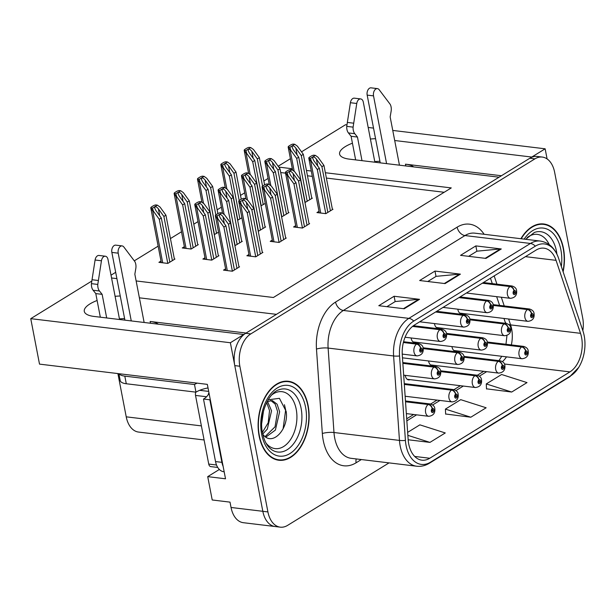 <?xml version="1.0" encoding="UTF-8"?>
<svg xmlns="http://www.w3.org/2000/svg" width="615" height="615" viewBox="0 0 615 615"><rect width="100%" height="100%" fill="white"/><g stroke="black" fill="none" stroke-linecap="round" stroke-linejoin="round"><path stroke-width="0.92" d="M97.116 300.489A26.514 9.24 -10.9 0 0 89.982 303.902A26.514 9.24 -10.9 0 0 84.286 311.375A26.514 9.24 -10.9 0 0 93.972 316.425L243.755 334.491L230.371 342.74L262.828 511.303A24.861 15.782 96.9 0 0 275.174 526.54A24.861 15.782 96.9 0 1 262.828 511.303L234.776 365.618A24.861 15.782 96.9 0 1 245.693 333.299L529.823 158.247A24.861 15.782 96.9 0 1 537.202 156.448L542.292 157.063A24.861 15.782 96.9 0 0 534.912 158.862L250.782 333.914A24.861 15.782 96.9 0 0 239.858 366.233L267.917 511.918A24.861 15.782 96.9 0 0 280.263 527.155A24.861 15.782 96.9 0 0 287.643 525.356L389.041 462.887M411.112 337.966A6.627 4.205 96.9 0 0 411.189 338.419A6.627 4.205 96.9 0 0 414.479 342.478A6.627 4.205 96.9 0 0 415.986 342.248M434.467 323.575A6.627 4.205 96.9 0 0 434.544 324.028A6.627 4.205 96.9 0 0 437.834 328.095A6.627 4.205 96.9 0 0 439.341 327.857M428.609 360.974A6.627 4.205 96.9 0 0 428.678 361.428A6.627 4.205 96.9 0 0 431.976 365.495A6.627 4.205 96.9 0 0 433.475 365.256M405.254 375.365A6.627 4.205 96.9 0 0 405.323 375.819A6.627 4.205 96.9 0 0 408.621 379.878A6.627 4.205 96.9 0 0 410.12 379.647M457.821 309.184A6.627 4.205 96.9 0 0 457.898 309.637A6.627 4.205 96.9 0 0 461.188 313.704A6.627 4.205 96.9 0 0 462.695 313.466M451.964 346.583A6.627 4.205 96.9 0 0 452.04 347.037A6.627 4.205 96.9 0 0 455.331 351.104A6.627 4.205 96.9 0 0 456.83 350.865M352.433 143.187A26.514 9.24 -10.9 0 0 345.299 146.608A26.514 9.24 -10.9 0 0 339.603 154.073A26.514 9.24 -10.9 0 0 349.289 159.131L499.073 177.197L276.443 314.35L139.382 297.821M375.573 138.706A26.514 9.24 -10.9 0 0 370.414 139.028M379.916 161.284A26.514 9.24 -10.9 0 0 374.758 161.607M230.371 342.74L30.75 318.662L39.506 364.118L207.34 384.367L225.521 478.793L207.716 476.64L219.355 469.476M280.263 527.155L243.394 522.704A24.861 15.782 96.9 0 1 231.04 507.467L230.01 502.132L212.213 499.98L207.716 476.64M547.096 158.931L545.151 148.807L531.767 157.056L394.699 140.52M301.519 151.844L345.53 124.73L346.96 124.906M368.185 127.466L373.528 128.112M392.754 130.426L545.151 148.807M120.256 296.007A26.514 9.24 -10.9 0 0 115.097 296.322M278.164 166.235L290.411 158.693M136.13 280.947L273.391 297.499L451.264 187.913L325.35 172.73M311.267 171.031L306.431 170.447M292.348 168.748L278.803 167.111M111.561 277.98L116.904 278.626M30.75 318.662L91.804 281.047M204.103 439.971L138.575 432.068A24.861 15.782 -83.1 0 1 126.229 416.832L117.896 373.574M268.079 178.419L263.858 181.018M244.724 192.81L240.503 195.409M221.369 207.194L217.149 209.8M198.015 221.585L193.794 224.191M181.494 231.763L170.44 238.574M158.14 246.154L134.301 260.837M115.689 272.307L111.023 275.182M444.184 192.272L326.381 178.066M312.297 176.367L307.462 175.782M285.545 173.146L280.709 172.561M237.636 220.224L241.895 217.787M214.281 234.615L218.533 232.17M184.362 246.669L182.271 247.96L191.173 249.029L198.322 244.624L197.715 244.555M161.007 261.06L158.916 262.344L167.818 263.42L174.968 259.015L174.36 258.938M260.991 205.833L265.25 203.396M281.608 216.926L289.012 212.544L288.397 212.475M258.254 231.309L265.657 226.935L265.042 226.866M234.899 245.7L242.295 241.326L241.687 241.249M204.98 257.762L202.889 259.046L211.791 260.122L218.94 255.717L218.333 255.64M304.963 202.535L312.366 198.161L311.751 198.084M295.661 225.682L293.578 226.966L302.472 228.042L309.629 223.637L309.014 223.56M272.307 240.073L270.216 241.357L279.118 242.433L286.267 238.028L285.66 237.951M248.952 254.456L246.861 255.748L255.763 256.824L262.913 252.411L262.305 252.342M225.597 268.847L223.506 270.139L232.409 271.207L239.558 266.802L238.951 266.733M319.024 211.291L316.933 212.582L325.827 213.651L332.984 209.246L332.369 209.177M501.425 175.744L405.462 164.174L405.808 165.95M413.626 166.888A26.514 9.24 -10.9 0 0 405.462 164.174M246.108 333.046L150.145 321.468A26.514 9.24 169.1 0 1 158.309 324.19M119.441 318.901A26.514 9.24 169.1 0 1 124.599 318.578M563.125 271.822A39.775 25.246 96.9 0 0 563.455 248.352A39.775 25.246 96.9 0 0 543.698 223.968A39.775 25.246 96.9 0 0 520.905 238.72M542.169 224.206A39.775 25.246 96.9 0 0 541.131 223.868M308.138 405.654A39.775 25.246 96.9 0 0 288.381 381.269A39.775 25.246 96.9 0 0 259.1 435.866A39.775 25.246 96.9 0 0 278.856 460.251A39.775 25.246 96.9 0 0 308.138 405.654M286.851 381.5A39.775 25.246 96.9 0 0 285.814 381.162M581.575 337.42A26.514 16.828 -83.1 0 1 569.928 371.898L429.754 458.252A26.514 16.828 -83.1 0 1 421.882 460.174A26.514 16.828 -83.1 0 1 408.145 439.525L402.279 355.086A26.514 16.828 -83.1 0 1 414.495 324.997L536.08 250.09A26.514 16.828 -83.1 0 1 543.952 248.176A26.514 16.828 -83.1 0 1 556.06 260.345L580.514 333.33A26.514 16.828 -83.1 0 1 581.575 337.42M584.204 335.798A30.781 19.534 96.9 0 0 583.035 331.247A30.781 19.534 96.9 0 0 582.966 331.055L558.512 258.069A30.781 19.534 96.9 0 0 535.319 246.169L413.741 321.076A30.781 19.534 96.9 0 0 399.558 356L405.423 440.44A30.781 19.534 96.9 0 0 430.508 462.173L570.689 375.819A30.781 19.534 96.9 0 0 578.661 367.493A30.781 19.534 96.9 0 0 584.204 335.798M486.503 388.826L511.688 392.039L527.009 382.599L501.602 374.489L486.273 383.929L486.511 389.003M445.637 414.003L470.821 417.216L486.142 407.776L460.735 399.665L445.406 409.106L445.644 414.179M582.843 330.686A24.861 15.782 96.9 0 0 582.697 317.986L554.638 172.3A24.861 15.782 96.9 0 0 542.292 157.063M485.95 258.408L460.527 255.348L475.849 245.9L501.279 248.967L485.95 258.408M404.216 308.768L378.794 305.701L394.115 296.261L419.545 299.328L404.216 308.768M445.083 283.592L419.661 280.525L434.982 271.077L460.412 274.144L445.083 283.592M408.16 439.771L429.954 442.393L445.275 432.952L419.868 424.842L407.645 432.376M434.982 271.077L436.012 276.427M427.771 281.501L436.127 276.35L459.543 274.136A6.627 4.574 58.4 0 1 460.412 274.144M394.115 296.261L395.145 301.604M386.904 306.677L395.26 301.535L418.677 299.313A6.627 4.574 58.4 0 1 419.545 299.328M475.849 245.9L476.879 251.243M468.638 256.324L476.994 251.174L500.41 248.952A6.627 4.574 58.4 0 1 501.279 248.967M470.821 417.216L445.406 409.106M511.688 392.039L486.273 383.929M429.954 442.393L407.853 435.343M276.335 459.736A39.775 25.246 96.9 0 0 277.427 459.659M327.849 212.406L319.354 168.264L313.858 160.684L312.712 158.286L313.02 156.986C313.927 156.694 315.057 157.409 316.41 159.116L321.906 166.696L323.951 165.435L318.032 157.271L315.364 155.364L310.498 158.37L311.39 161.361L310.752 161.284L308.792 158.163L319.323 212.867M482.314 283.215L509.973 286.552A4.144 2.791 55.4 0 1 514.002 290.68A2.068 1.315 96.9 0 0 513.141 293.332A2.068 1.315 96.9 0 0 514.786 294.454A2.068 1.315 96.9 0 0 515.701 291.764A2.068 1.315 96.9 0 0 514.109 290.611L514.294 291.771A0.83 0.523 -83.1 0 1 514.325 293.37A0.83 0.523 -83.1 0 1 514.255 291.802L514.002 290.68M514.109 290.611A4.144 2.921 -118.5 0 0 510.312 286.344A6.212 3.944 -83.1 0 1 511.988 285.99L483.405 282.546M482.652 283.008L510.312 286.344M325.804 213.651L317.309 169.525L311.39 161.361M315.364 155.364L313.665 155.157A4.144 1.445 -10.9 0 0 311.221 156.095L309.691 157.04A4.144 1.445 -10.9 0 0 308.792 158.163L310.498 158.37M332.446 209.577L323.951 165.435M330.409 210.837L321.906 166.696M319.354 168.264L317.309 169.525M307.231 201.32L298.736 157.179L293.24 149.599L292.094 147.2L292.402 145.893C293.309 145.609 294.439 146.316 295.792 148.023L301.289 155.603L303.333 154.342L297.414 146.178L294.746 144.279L289.88 147.277L290.772 150.275L290.134 150.198L288.174 147.07L292.625 170.194M493.307 305.44L527.47 309.56A4.144 2.791 55.4 0 1 531.491 313.688A2.068 1.315 96.9 0 0 530.637 316.341A2.068 1.315 96.9 0 0 532.283 317.463A2.068 1.315 96.9 0 0 533.19 314.772A2.068 1.315 96.9 0 0 531.606 313.619L531.791 314.78A0.83 0.523 -83.1 0 1 531.814 316.379A0.83 0.523 -83.1 0 1 531.744 314.811L531.491 313.688M531.606 313.619A4.144 2.921 -118.5 0 0 527.801 309.353A6.212 3.944 -83.1 0 1 529.484 308.999L493.153 304.625M493.268 305.186L527.801 309.353M305.186 202.558L296.691 158.439L290.772 150.275M294.746 144.279L293.048 144.071A4.144 1.445 -10.9 0 0 290.603 145.009L289.073 145.947A4.144 1.445 -10.9 0 0 288.174 147.07L289.88 147.277M311.828 198.484L303.333 154.342M309.791 199.744L301.289 155.603M298.736 157.179L296.691 158.439M263.258 204.618L254.764 160.477L249.267 152.897L248.122 150.498L248.429 149.199C249.336 148.907 250.466 149.614 251.819 151.321L257.316 158.901L259.361 157.64L253.442 149.476L250.774 147.577L245.908 150.575L246.8 153.573L246.161 153.496L244.201 150.368L248.652 173.492M487.441 342.839L521.605 346.96A4.144 2.791 55.4 0 1 525.633 351.08A2.068 1.315 96.9 0 0 524.779 353.74A2.068 1.315 96.9 0 0 526.425 354.863A2.068 1.315 96.9 0 0 527.332 352.164A2.068 1.315 96.9 0 0 525.74 351.019L525.933 352.18A0.83 0.523 -83.1 0 1 525.956 353.779A0.83 0.523 -83.1 0 1 525.887 352.203L525.633 351.08M525.74 351.019A4.144 2.921 -118.5 0 0 521.943 346.752A6.212 3.944 -83.1 0 1 523.619 346.399L487.288 342.017M487.411 342.586L521.943 346.752M261.214 205.864L252.719 161.737L246.8 153.573M250.774 147.577L249.075 147.369A4.144 1.445 -10.9 0 0 246.63 148.307L245.101 149.253A4.144 1.445 -10.9 0 0 244.201 150.368L245.908 150.575M264.596 184.823L259.361 157.64M262.559 186.114L257.316 158.901M254.764 160.477L252.719 161.737M380.224 162.86L367.17 95.11L373.528 95.879L386.581 163.628M355.647 159.9L351.104 136.292L357.461 137.053L362.004 160.669M374.881 162.214L363.311 102.167A5.289 3.359 -83.1 0 0 360.69 98.923A5.289 3.359 -83.1 0 0 356.762 103.481L353.102 127.136A8.287 5.258 96.9 0 0 354.786 133.701L357.461 137.053M351.104 136.292L348.428 132.932L354.786 133.701M353.102 127.136L346.745 126.367L350.404 102.72A5.289 3.359 96.9 0 1 354.332 98.162L360.69 98.923M346.745 126.367A8.287 5.258 96.9 0 0 348.428 132.932M353.671 123.192L347.314 122.423M399.45 165.181L390.156 116.912L391.109 111.323A8.287 5.258 96.9 0 0 390.171 104.296L379.148 89.69A5.289 3.359 -83.1 0 0 377.425 88.614L371.068 87.845A5.289 3.359 96.9 0 0 367.17 95.11M373.528 95.879A5.289 3.359 -83.1 0 1 377.425 88.614M304.494 226.797L295.992 182.655L290.503 175.075L289.358 172.677L289.665 171.377C290.564 171.085 291.695 171.793 293.055 173.499L298.552 181.079L300.589 179.826L294.67 171.662L292.01 169.755L287.144 172.754L288.035 175.752L287.397 175.675L285.437 172.554L295.969 227.258M458.959 297.606L486.619 300.943A4.144 2.791 55.4 0 1 490.639 305.063A2.068 1.315 96.9 0 0 489.786 307.723A2.068 1.315 96.9 0 0 491.431 308.845A2.068 1.315 96.9 0 0 492.346 306.147A2.068 1.315 96.9 0 0 490.755 304.994L490.939 306.162A0.83 0.523 -83.1 0 1 490.97 307.761A0.83 0.523 -83.1 0 1 490.893 306.185L490.639 305.063M490.755 304.994A4.144 2.921 -118.5 0 0 486.957 300.735A6.212 3.944 -83.1 0 1 488.633 300.381L460.043 296.937M459.297 297.399L486.957 300.735M302.449 228.042L293.955 183.916L288.035 175.752M292.01 169.755L290.311 169.548A4.144 1.445 -10.9 0 0 287.866 170.486L286.329 171.431A4.144 1.445 -10.9 0 0 285.437 172.554L287.144 172.754M309.091 223.968L300.589 179.826M307.046 225.221L298.552 181.079M295.992 182.655L293.955 183.916M281.14 241.188L272.637 197.046L267.141 189.466L266.003 187.068L266.31 185.761C267.21 185.476 268.34 186.184 269.701 187.89L275.197 195.47L277.234 194.209L271.315 186.045L268.655 184.146L263.781 187.145L264.673 190.143L264.043 190.066L262.082 186.937L272.614 241.649M435.605 311.997L463.264 315.326A4.144 2.791 55.4 0 1 467.285 319.454A2.068 1.315 96.9 0 0 466.431 322.114A2.068 1.315 96.9 0 0 468.077 323.229A2.068 1.315 96.9 0 0 468.984 320.538A2.068 1.315 96.9 0 0 467.4 319.385L467.585 320.546A0.83 0.523 -83.1 0 1 467.608 322.145A0.83 0.523 -83.1 0 1 467.538 320.576L467.285 319.454M467.4 319.385A4.144 2.921 -118.5 0 0 463.595 315.126A6.212 3.944 -83.1 0 1 465.278 314.772L436.688 311.321M435.935 311.79L463.595 315.126M279.095 242.425L270.6 198.307L264.673 190.143M268.655 184.146L266.948 183.939A4.144 1.445 -10.9 0 0 264.512 184.877L262.974 185.815A4.144 1.445 -10.9 0 0 262.082 186.937L263.781 187.145M285.737 238.351L277.234 194.209M283.692 239.612L275.197 195.47M272.637 197.046L270.6 198.307M257.785 255.579L249.283 211.437L243.786 203.857L242.648 201.459L242.948 200.152C243.855 199.867 244.985 200.575 246.346 202.281L251.835 209.861L253.88 208.6L247.96 200.436L245.3 198.53L240.427 201.536L241.318 204.526L240.688 204.449L238.728 201.328L249.26 256.04M412.527 326.419L439.91 329.717A4.144 2.791 55.4 0 1 443.93 333.845A2.068 1.315 96.9 0 0 443.077 336.497A2.068 1.315 96.9 0 0 444.722 337.62A2.068 1.315 96.9 0 0 445.629 334.929A2.068 1.315 96.9 0 0 444.045 333.776L444.23 334.937A0.83 0.523 -83.1 0 1 444.253 336.536A0.83 0.523 -83.1 0 1 444.184 334.967L443.93 333.845M444.045 333.776A4.144 2.921 -118.5 0 0 440.24 329.509A6.212 3.944 -83.1 0 1 441.916 329.163L413.418 325.719M412.788 326.204L440.24 329.509M255.74 256.816L247.238 212.69L241.318 204.526M245.3 198.53L243.594 198.33A4.144 1.445 -10.9 0 0 241.157 199.26L239.619 200.206A4.144 1.445 -10.9 0 0 238.728 201.328L240.427 201.536M262.382 252.742L253.88 208.6M260.337 254.003L251.835 209.861M249.283 211.437L247.238 212.69M234.43 269.962L225.928 225.82L220.431 218.24L219.286 215.842L219.593 214.543C220.501 214.251 221.631 214.966 222.984 216.672L228.48 224.252L230.525 222.991L224.606 214.827L221.946 212.921L217.072 215.927L217.964 218.917L217.333 218.84L215.365 215.719L225.905 270.423M403.371 342.517L416.555 344.108A4.144 2.791 55.4 0 1 420.575 348.228A2.068 1.315 96.9 0 0 419.722 350.888A2.068 1.315 96.9 0 0 421.367 352.011A2.068 1.315 96.9 0 0 422.274 349.312A2.068 1.315 96.9 0 0 420.691 348.167L420.875 349.328A0.83 0.523 -83.1 0 1 420.898 350.927A0.83 0.523 -83.1 0 1 420.829 349.351L420.575 348.228M420.691 348.167A4.144 2.921 -118.5 0 0 416.885 343.9A6.212 3.944 -83.1 0 1 418.561 343.547L403.571 341.74M403.425 342.278L416.885 343.9M232.385 271.207L223.883 227.081L217.964 218.917M221.946 212.921L220.239 212.713A4.144 1.445 -10.9 0 0 217.795 213.651L216.265 214.597A4.144 1.445 -10.9 0 0 215.365 215.719L217.072 215.927M239.027 267.133L230.525 222.991M236.983 268.394L228.48 224.252M225.928 225.82L223.883 227.081M283.876 215.711L275.382 171.562L269.885 163.99L268.74 161.591L269.047 160.284C269.947 160 271.084 160.707 272.437 162.414L277.934 169.994L279.979 168.733L274.052 160.569L271.392 158.662L266.526 161.668L267.417 164.659L266.779 164.582L264.819 161.461L269.27 184.585M469.952 319.831L504.115 323.951A4.144 2.791 55.4 0 1 508.136 328.072A2.068 1.315 96.9 0 0 507.283 330.732A2.068 1.315 96.9 0 0 508.928 331.854A2.068 1.315 96.9 0 0 509.835 329.156A2.068 1.315 96.9 0 0 508.251 328.003L508.436 329.171A0.83 0.523 -83.1 0 1 508.459 330.77A0.83 0.523 -83.1 0 1 508.39 329.194L508.436 329.171M508.251 328.003A4.144 2.921 -118.5 0 0 504.446 323.744A6.212 3.944 -83.1 0 1 506.122 323.39L469.799 319.008M469.914 319.577L504.446 323.744M508.39 329.194L508.136 328.072M281.831 216.949L273.337 172.823L267.417 164.659M271.392 158.662L269.693 158.462A4.144 1.445 -10.9 0 0 267.248 159.393L265.718 160.338A4.144 1.445 -10.9 0 0 264.819 161.461L266.526 161.668M288.473 212.875L279.979 168.733M286.436 214.135L277.934 169.994M275.382 171.562L273.337 172.823M260.522 230.095L252.019 185.953L246.53 178.373L245.385 175.975L245.693 174.675C246.592 174.383 247.722 175.098 249.083 176.805L254.579 184.385L256.616 183.124L250.697 174.96L248.037 173.053L243.171 176.051L244.055 179.05L243.425 178.973L241.464 175.852L245.915 198.968M446.59 334.222L480.761 338.342A4.144 2.791 55.4 0 1 484.781 342.463A2.068 1.315 96.9 0 0 483.928 345.123A2.068 1.315 96.9 0 0 485.573 346.237A2.068 1.315 96.9 0 0 486.48 343.547A2.068 1.315 96.9 0 0 484.889 342.394L485.081 343.562A0.83 0.523 -83.1 0 1 485.104 345.153A0.83 0.523 -83.1 0 1 485.035 343.585L484.781 342.463M484.889 342.394A4.144 2.921 -118.5 0 0 481.091 338.135A6.212 3.944 -83.1 0 1 482.767 337.781L446.444 333.399M446.559 333.968L481.091 338.135M258.477 231.34L249.982 187.214L244.055 179.05M248.037 173.053L246.331 172.846A4.144 1.445 -10.9 0 0 243.894 173.784L242.356 174.729A4.144 1.445 -10.9 0 0 241.464 175.852L243.171 176.051M265.119 227.266L256.616 183.124M263.074 228.526L254.579 184.385M252.019 185.953L249.982 187.214M237.167 244.486L228.665 200.344L223.168 192.764L222.03 190.366L222.338 189.066C223.237 188.774 224.367 189.482 225.728 191.188L231.225 198.768L233.262 197.515L227.342 189.351L224.683 187.444L219.809 190.442L220.7 193.441L220.07 193.364L218.11 190.235L222.561 213.359M423.235 348.605L457.399 352.726A4.144 2.791 55.4 0 1 461.427 356.854A2.068 1.315 96.9 0 0 460.574 359.514A2.068 1.315 96.9 0 0 462.219 360.628A2.068 1.315 96.9 0 0 463.126 357.938A2.068 1.315 96.9 0 0 461.534 356.785L461.727 357.945A0.83 0.523 -83.1 0 1 461.75 359.544A0.83 0.523 -83.1 0 1 461.68 357.976L461.427 356.854M461.534 356.785A4.144 2.921 -118.5 0 0 457.737 352.526A6.212 3.944 -83.1 0 1 459.413 352.172L423.089 347.79M423.205 348.359L457.737 352.526M235.122 245.731L226.62 201.605L220.7 193.441M224.683 187.444L222.976 187.237A4.144 1.445 -10.9 0 0 220.539 188.175L219.002 189.12A4.144 1.445 -10.9 0 0 218.11 190.235L219.809 190.442M241.764 241.657L233.262 197.515M239.719 242.91L231.225 198.768M228.665 200.344L226.62 201.605M213.812 258.877L205.31 214.735L199.814 207.155L198.676 204.757L198.976 203.45C199.883 203.165 201.013 203.873 202.373 205.579L207.862 213.159L209.907 211.898L203.988 203.734L201.328 201.835L196.454 204.833L197.346 207.824L196.715 207.755L194.755 204.626L205.287 259.338M402.856 363.357L434.044 367.117A4.144 2.791 55.4 0 1 438.072 371.245A2.068 1.315 96.9 0 0 437.219 373.897A2.068 1.315 96.9 0 0 438.856 375.019A2.068 1.315 96.9 0 0 439.771 372.329A2.068 1.315 96.9 0 0 438.18 371.176L438.372 372.336A0.83 0.523 -83.1 0 1 438.395 373.935A0.83 0.523 -83.1 0 1 438.326 372.367L438.072 371.245M438.18 371.176A4.144 2.921 -118.5 0 0 434.382 366.909A6.212 3.944 -83.1 0 1 436.058 366.555L402.794 362.55M402.833 363.104L434.382 366.909M211.768 260.114L203.265 215.988L197.346 207.824M201.328 201.835L199.621 201.628A4.144 1.445 -10.9 0 0 197.184 202.558L195.647 203.504A4.144 1.445 -10.9 0 0 194.755 204.626L196.454 204.833M218.41 256.04L209.907 211.898M216.365 257.301L207.862 213.159M205.31 214.735L203.265 215.988M239.904 219.009L231.409 174.868L225.913 167.288L224.767 164.889L225.075 163.582C225.974 163.298 227.104 164.005 228.465 165.712L233.961 173.292L236.006 172.031L230.079 163.867L227.419 161.968L222.553 164.966L223.445 167.957L222.807 167.88L220.846 164.758L225.298 187.883M464.087 357.23L498.25 361.351A4.144 2.791 55.4 0 1 502.278 365.471A2.068 1.315 96.9 0 0 501.417 368.131A2.068 1.315 96.9 0 0 503.062 369.254A2.068 1.315 96.9 0 0 503.977 366.555A2.068 1.315 96.9 0 0 502.386 365.402L502.57 366.571A0.83 0.523 -83.1 0 1 502.601 368.17A0.83 0.523 -83.1 0 1 502.532 366.594L502.57 366.571M502.386 365.402A4.144 2.921 -118.5 0 0 498.588 361.143A6.212 3.944 -83.1 0 1 500.264 360.79L463.933 356.408M464.048 356.977L498.588 361.143M502.532 366.594L502.278 365.471M237.859 220.247L229.364 176.121L223.445 167.957M227.419 161.968L225.72 161.76A4.144 1.445 -10.9 0 0 223.276 162.691L221.746 163.636A4.144 1.445 -10.9 0 0 220.846 164.758L222.553 164.966M241.234 199.214L236.006 172.031M239.197 200.505L233.961 173.292M231.409 174.868L229.364 176.121M216.549 233.4L208.047 189.251L202.55 181.679L201.413 179.28L201.72 177.973C202.619 177.681 203.75 178.396 205.11 180.103L210.607 187.683L212.644 186.422L206.725 178.258L204.065 176.351L199.199 179.357L200.083 182.347L199.452 182.271L197.492 179.15L201.943 202.274M440.732 371.614L474.895 375.734A4.144 2.791 55.4 0 1 478.924 379.862A2.068 1.315 96.9 0 0 478.063 382.522A2.068 1.315 96.9 0 0 479.708 383.637A2.068 1.315 96.9 0 0 480.623 380.946A2.068 1.315 96.9 0 0 479.031 379.793L479.216 380.954A0.83 0.523 -83.1 0 1 479.246 382.553A0.83 0.523 -83.1 0 1 479.177 380.985L478.924 379.862M479.031 379.793A4.144 2.921 -118.5 0 0 475.234 375.534A6.212 3.944 -83.1 0 1 476.909 375.181L440.578 370.799M440.694 371.368L475.234 375.534M214.504 234.638L206.01 190.512L200.083 182.347M204.065 176.351L202.358 176.151A4.144 1.445 -10.9 0 0 199.921 177.082L198.384 178.027A4.144 1.445 -10.9 0 0 197.492 179.15L199.199 179.357M217.879 213.605L212.644 186.422M215.842 214.896L210.607 187.683M208.047 189.251L206.01 190.512M193.195 247.784L184.692 203.642L179.196 196.062L178.058 193.663L178.365 192.364C179.265 192.072 180.395 192.779 181.756 194.494L187.252 202.066L189.289 200.813L183.37 192.649L180.71 190.742L175.836 193.74L176.728 196.738L176.098 196.662L174.137 193.541L184.669 248.245M404.316 384.429L451.541 390.125A4.144 2.791 55.4 0 1 455.561 394.253A2.068 1.315 96.9 0 0 454.708 396.906A2.068 1.315 96.9 0 0 456.353 398.028A2.068 1.315 96.9 0 0 457.26 395.337A2.068 1.315 96.9 0 0 455.677 394.184L455.861 395.345A0.83 0.523 -83.1 0 1 455.884 396.944A0.83 0.523 -83.1 0 1 455.815 395.376L455.561 394.253M455.677 394.184A4.144 2.921 -118.5 0 0 451.871 389.918A6.212 3.944 -83.1 0 1 453.555 389.572L404.263 383.622M404.301 384.183L451.871 389.918M191.15 249.029L182.647 204.903L176.728 196.738M180.71 190.742L179.003 190.535A4.144 1.445 -10.9 0 0 176.567 191.473L175.029 192.418A4.144 1.445 -10.9 0 0 174.137 193.541L175.836 193.74M197.792 244.954L189.289 200.813M195.747 246.215L187.252 202.066M184.692 203.642L182.647 204.903M169.84 262.175L161.338 218.033L155.841 210.453L154.703 208.054L155.003 206.755C155.91 206.463 157.04 207.17 158.393 208.877L163.89 216.457L165.935 215.196L160.015 207.032L157.355 205.133L152.482 208.131L153.373 211.13L152.743 211.053L150.783 207.924L161.315 262.636M405.523 401.779L428.186 404.516A4.144 2.791 55.4 0 1 432.207 408.637A2.068 1.315 96.9 0 0 431.353 411.297A2.068 1.315 96.9 0 0 432.998 412.419A2.068 1.315 96.9 0 0 433.906 409.721A2.068 1.315 96.9 0 0 432.322 408.568L432.506 409.736A0.83 0.523 -83.1 0 1 432.53 411.335A0.83 0.523 -83.1 0 1 432.46 409.759L432.506 409.736M432.322 408.568A4.144 2.921 -118.5 0 0 428.517 404.309A6.212 3.944 -83.1 0 1 430.2 403.955L405.462 400.972M405.5 401.534L428.517 404.309M432.46 409.759L432.207 408.637M167.795 263.42L159.293 219.294L153.373 211.13M157.355 205.133L155.649 204.926A4.144 1.445 -10.9 0 0 153.204 205.864L151.674 206.809A4.144 1.445 -10.9 0 0 150.783 207.924L152.482 208.131M174.437 259.346L165.935 215.196M172.392 260.599L163.89 216.457M161.338 218.033L159.293 219.294M527.109 237.605A28.674 18.204 -83.1 0 1 549.226 244.624M521.228 238.758A39.36 24.984 -83.1 0 1 543.652 224.383A39.36 24.984 -83.1 0 1 563.202 248.514A39.36 24.984 -83.1 0 1 562.956 271.323M124.906 320.161L111.853 252.404L118.211 253.172L131.264 320.922M223.122 466.355A16.574 10.517 -83.1 0 1 221.892 462.334L209.853 399.796A16.574 10.517 96.9 0 0 210.268 399.581M209.853 399.796L203.488 399.027A16.574 10.517 96.9 0 0 209.069 393.354M221.892 462.334L215.534 461.573L203.488 399.027M215.534 461.573A16.574 10.517 96.9 0 0 223.768 471.728L224.168 471.782M118.895 373.697L120.225 380.593A16.574 5.773 -10.9 0 0 126.283 383.752L195.962 392.155L194.494 384.529A16.574 5.773 169.1 0 1 197.154 383.137M119.064 373.72A16.574 5.773 -10.9 0 0 124.814 376.126L194.494 384.529M208.024 387.942A16.574 5.773 -10.9 0 0 195.962 392.155M100.33 317.194L95.786 293.586L102.144 294.354L106.687 317.963M119.564 319.516L107.994 259.469A5.289 3.359 -83.1 0 0 105.365 256.224A5.289 3.359 -83.1 0 0 101.444 260.783L97.785 284.43A8.287 5.258 96.9 0 0 99.469 290.995L102.144 294.354M95.786 293.586L93.111 290.234L99.469 290.995M97.785 284.43L91.427 283.661L95.087 260.014A5.289 3.359 96.9 0 1 99.015 255.456L105.365 256.224M91.427 283.661A8.287 5.258 96.9 0 0 93.111 290.234M98.354 280.494L91.996 279.725M144.133 322.475L134.839 274.213L135.792 268.617A8.287 5.258 96.9 0 0 134.854 261.598L123.83 246.984A5.289 3.359 -83.1 0 0 122.108 245.908L115.751 245.147A5.289 3.359 96.9 0 0 111.853 252.404M118.211 253.172A5.289 3.359 -83.1 0 1 122.108 245.908M271.792 394.907A28.674 18.204 -83.1 0 1 296.207 409.252A28.674 18.204 -83.1 0 1 288.151 442.677A28.674 18.204 -83.1 0 1 265.988 443.061M262.782 434.29A18.734 11.893 96.9 0 0 263.489 435.097C273.052 446.628 289.05 428.178 286.144 411.343L279.433 398.328L268.171 399.796M307.884 405.808A39.36 24.984 -83.1 0 1 278.903 459.836A39.36 24.984 -83.1 0 1 259.353 435.704A39.36 24.984 -83.1 0 1 288.335 381.677A39.36 24.984 -83.1 0 1 307.884 405.808M267.525 401.395L271.546 410.797L267.302 429.124L262.728 434.021M266.679 402.502L269.531 410.551L268.194 422.782L262.405 432.376M267.118 401.649L272.322 400.557L277.088 404.178L279.625 411.766L275.382 430.093L265.872 437.104M270.708 400.419L275.151 404.063L277.603 411.527L275.036 426.825L265.103 436.573M263.566 410.682L261.736 423.174M195.793 392.139A4.144 2.629 96.9 0 0 195.524 395.422L208.739 464.071A4.144 2.629 96.9 0 0 210.799 466.608L217.748 467.446M208.946 392.747A4.144 2.629 96.9 0 0 208.239 394.692M284.438 404.701L285.66 409.913L283.1 428.87M231.04 507.467L267.917 511.918M126.229 416.832L201.389 425.895M150.145 321.468L150.49 323.244M569.928 371.898L504.431 363.995M502.47 361.612A26.514 16.828 96.9 0 0 506.506 356.854M511.357 344.923A26.514 16.828 96.9 0 0 511.649 328.979A26.514 16.828 96.9 0 0 510.581 324.897L508.613 319.008M361.359 459.551L356.116 462.78A8.287 5.712 58.4 0 1 356.269 458.936M356.116 462.78A41.436 26.299 -83.1 0 1 323.229 440.378A41.436 26.299 -83.1 0 1 322.337 433.521L316.479 349.082A41.436 26.299 -83.1 0 1 335.559 302.073L457.145 227.166A41.436 26.299 -83.1 0 1 484.128 234.284M405.423 440.44A8.287 1.853 176 0 1 399.466 440.409L333.983 432.514A33.148 21.041 96.9 0 0 334.691 438.003A33.148 21.041 96.9 0 0 351.157 458.321L416.639 466.216A33.148 21.041 -83.1 0 1 399.466 440.409L393.6 355.97A33.148 21.041 -83.1 0 1 408.867 318.362L530.453 243.455A8.287 5.712 58.4 0 1 535.319 246.169M582.959 331.039A8.287 3.836 161.5 0 1 582.966 331.047A8.287 3.836 161.5 0 1 582.966 331.055L558.512 258.062A8.287 3.836 161.5 0 1 558.512 258.069C554.999 248.153 548.926 242.479 540.293 241.057L474.818 233.162A33.148 21.041 96.9 0 0 464.971 235.56L343.385 310.46A33.148 21.041 96.9 0 0 328.118 348.075L333.983 432.514A8.287 1.853 -4 0 0 322.337 433.521M413.741 321.076A8.287 5.712 -121.6 0 0 408.867 318.362L343.385 310.46A8.287 5.712 58.4 0 1 335.559 302.073M399.558 356A8.287 1.853 176 0 1 393.6 355.97L328.118 348.075A8.287 1.853 -4 0 0 316.479 349.082M457.145 227.166A8.287 5.712 58.4 0 0 464.971 235.56L530.453 243.455A33.148 21.041 -83.1 0 1 540.293 241.057M430.508 462.173A8.287 5.712 58.4 0 1 429.362 463.249L569.536 376.887A8.287 5.712 -121.6 0 0 570.689 375.819M534.912 158.862L529.823 158.247M250.782 333.914L245.693 333.299M239.858 366.233L234.776 365.618M429.754 458.252L414.687 456.438M406.846 420.852L416.609 414.841M432.645 404.954L439.963 400.45M455.999 390.563L463.318 386.059M479.362 376.18L486.673 371.668M580.514 333.33L510.581 324.897A14.914 6.903 -18.5 0 1 508.774 324.551M556.06 260.345L525.433 256.647M504.238 305.955L501.31 297.222M496.943 284.176L494.168 275.912M503.954 318.447L505.038 321.676A14.914 6.903 -18.5 0 0 506.353 323.421M444.345 283.5L459.543 274.136M485.212 258.323L500.41 248.952M403.478 308.676L418.677 299.313M466.408 293.017L510.496 298.337A6.212 3.944 -83.1 0 1 507.413 294.524A6.212 3.944 -83.1 0 1 509.973 286.552M320.723 213.036L310.752 161.284M317.747 166.05L316.41 159.116M459.789 313.12L527.993 321.345A6.212 3.944 -83.1 0 1 524.903 317.532A6.212 3.944 -83.1 0 1 527.47 309.56M294.201 171.324L290.134 150.198M297.13 154.965L295.792 148.023M453.924 350.512L522.127 358.745A6.212 3.944 -83.1 0 1 519.045 354.932A6.212 3.944 -83.1 0 1 521.605 346.96M250.228 174.622L246.161 153.496M253.157 158.263L251.819 151.321M356.762 103.481L350.404 102.72M443.054 307.408L487.142 312.72A6.212 3.944 -83.1 0 1 484.059 308.914A6.212 3.944 -83.1 0 1 486.619 300.943M297.36 227.427L287.397 175.675M294.393 180.441L293.055 173.499M419.699 321.791L463.787 327.111A6.212 3.944 -83.1 0 1 460.697 323.305A6.212 3.944 -83.1 0 1 463.264 315.326M274.006 241.818L264.043 190.066M271.031 194.832L269.701 187.89M405.062 337.235L440.432 341.502A6.212 3.944 -83.1 0 1 437.342 337.689A6.212 3.944 -83.1 0 1 439.91 329.717M250.651 256.201L240.688 204.449M247.676 209.223L246.346 202.281M402.225 354.102L417.078 355.893A6.212 3.944 -83.1 0 1 413.987 352.08A6.212 3.944 -83.1 0 1 416.555 344.108M227.296 270.592L217.333 218.84M224.321 223.606L222.984 216.672M436.435 327.503L504.638 335.729A6.212 3.944 -83.1 0 1 501.548 331.923A6.212 3.944 -83.1 0 1 504.115 323.951M270.846 185.715L266.779 164.582M273.775 169.356L272.437 162.414M413.072 341.894L481.284 350.12A6.212 3.944 -83.1 0 1 478.193 346.314A6.212 3.944 -83.1 0 1 480.761 338.342M247.491 200.098L243.425 178.973M250.42 183.739L249.083 176.805M402.471 357.822L457.929 364.511A6.212 3.944 -83.1 0 1 454.839 360.697A6.212 3.944 -83.1 0 1 457.399 352.726M224.137 214.489L220.07 193.364M227.058 198.13L225.728 191.188M403.671 375.173L434.567 378.901A6.212 3.944 -83.1 0 1 431.484 375.089A6.212 3.944 -83.1 0 1 434.044 367.117M206.678 259.507L196.715 207.755M203.703 212.521L202.373 205.579M430.569 364.903L498.773 373.128A6.212 3.944 -83.1 0 1 495.69 369.323A6.212 3.944 -83.1 0 1 498.25 361.351M226.874 189.013L222.807 167.88M229.802 172.654L228.465 165.712M407.215 379.294L475.418 387.519A6.212 3.944 -83.1 0 1 472.335 383.706A6.212 3.944 -83.1 0 1 474.895 375.734M203.519 203.404L199.452 182.271M206.448 187.037L205.11 180.103M405.139 396.252L452.063 401.91A6.212 3.944 -83.1 0 1 448.981 398.097A6.212 3.944 -83.1 0 1 451.541 390.125M186.061 248.414L176.098 196.662M183.085 201.428L181.756 194.494M406.338 413.603L428.709 416.301A6.212 3.944 -83.1 0 1 425.618 412.488A6.212 3.944 -83.1 0 1 428.186 404.516M162.706 262.805L152.743 211.053M159.731 215.819L158.393 208.877M525.687 239.296L534.35 232.47A31.749 20.157 -83.1 0 1 556.444 251.151A31.749 20.157 -83.1 0 1 556.906 254.103M524.157 239.112A35.632 22.617 -83.1 0 1 560.903 249.928A35.632 22.617 -83.1 0 1 561.349 266.518M126.283 383.752L124.814 376.126M101.444 260.783L95.087 260.014M279.033 389.764A31.749 20.157 -83.1 0 1 301.127 408.452A31.749 20.157 -83.1 0 1 294.285 442.823A31.749 20.157 -83.1 0 1 271.799 449.773L269.97 448.32C266.526 445.206 264.05 440.14 262.543 433.121C258.454 415.486 268.524 392.462 279.033 389.764M305.586 407.222A35.632 22.617 -83.1 0 1 289.934 453.555A35.632 22.617 -83.1 0 1 261.652 434.29A35.632 22.617 -83.1 0 1 277.304 387.957A35.632 22.617 -83.1 0 1 305.586 407.222M208.739 464.071L216.526 465.009M195.524 395.422L206.563 396.752M199.667 390.317L208.693 391.409M416.639 466.216C421.052 466.716 425.296 465.724 429.362 463.249M578.661 367.493L569.536 376.887M499.58 305.394L496.659 296.661M492.284 283.615L490.47 278.195M505.038 321.676L505.538 323.321M506.952 335.467L505.984 344.277M501.771 356.285L498.942 360.628M406.7 418.777L413.672 414.487M430.638 404.032L437.027 400.096M453.993 389.641L460.381 385.705M477.348 375.25L483.736 371.314M510.496 298.337C515.086 297.752 517.115 295.177 516.585 290.595C516.416 288.397 514.886 286.867 511.988 285.99M527.993 321.345C532.582 320.761 534.612 318.186 534.081 313.604C533.912 311.405 532.375 309.875 529.484 308.999M522.127 358.745C526.717 358.161 528.754 355.585 528.224 351.004C528.047 348.805 526.517 347.275 523.619 346.399M487.142 312.72C491.731 312.143 493.76 309.56 493.23 304.979C493.061 302.788 491.531 301.258 488.633 300.381M463.787 327.111C468.376 326.534 470.406 323.951 469.875 319.37C469.706 317.179 468.169 315.641 465.278 314.772M440.432 341.502C445.022 340.918 447.051 338.342 446.521 333.761C446.352 331.57 444.814 330.032 441.916 329.163M417.078 355.893C421.667 355.309 423.697 352.733 423.166 348.151C422.997 345.953 421.46 344.423 418.561 343.547M504.638 335.729C509.228 335.152 511.257 332.569 510.727 327.995C510.558 325.796 509.02 324.266 506.122 323.39M481.284 350.12C485.873 349.543 487.903 346.96 487.372 342.378C487.203 340.187 485.666 338.657 482.767 337.781M457.929 364.511C462.518 363.934 464.548 361.351 464.018 356.769C463.848 354.578 462.311 353.041 459.413 352.172M434.567 378.901C439.156 378.317 441.186 375.742 440.663 371.16C440.486 368.962 438.956 367.432 436.058 366.555M498.773 373.128C503.362 372.552 505.392 369.969 504.869 365.387C504.692 363.196 503.162 361.666 500.264 360.79M475.418 387.519C480.007 386.943 482.037 384.36 481.507 379.778C481.337 377.587 479.808 376.049 476.909 375.181M452.063 401.91C456.653 401.326 458.682 398.751 458.152 394.169C457.983 391.978 456.453 390.44 453.555 389.572M428.709 416.301C433.298 415.717 435.328 413.134 434.797 408.56C434.628 406.361 433.091 404.831 430.2 403.955M543.652 224.383L540.039 223.945M278.903 459.836L275.297 459.397M288.335 381.677L284.722 381.246"/></g></svg>

